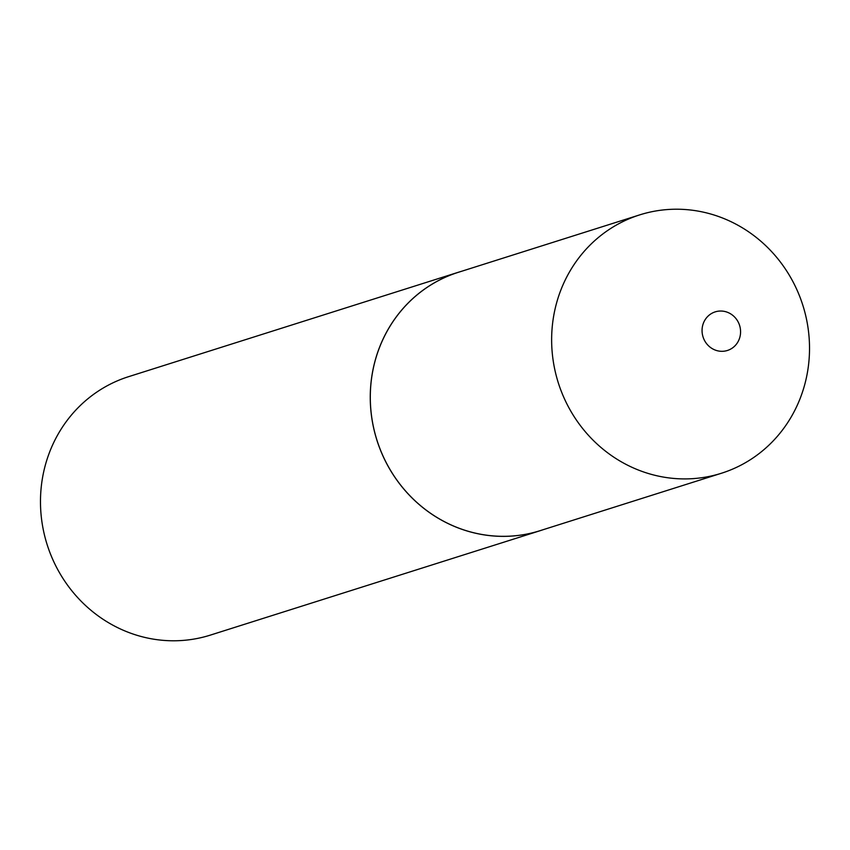 <?xml version="1.0" encoding="UTF-8"?>
<svg xmlns="http://www.w3.org/2000/svg" width="850" height="850" viewBox="0 0 850 850"><rect width="100%" height="100%" fill="white"/><g stroke="black" fill="none" stroke-linecap="round" stroke-linejoin="round"><path stroke-width="1.27" d="M720.609 311.026A20.241 19.157 72.4 0 0 702.068 331.266A20.241 19.157 72.4 0 0 722.022 351.316A20.241 19.157 72.4 0 0 740.562 331.064A20.241 19.157 72.4 0 0 720.609 311.026M675.867 209.217A135.49 128.265 72.4 0 0 639.678 214.891A135.49 128.265 72.4 0 0 553.711 363.959A135.49 128.265 72.4 0 0 685.291 478.911A135.49 128.265 72.4 0 0 721.48 473.237A135.49 128.265 72.4 0 0 807.447 324.169A135.49 128.265 72.4 0 0 675.867 209.217M639.678 214.891L458.341 272.308A135.49 128.265 72.4 0 0 372.374 421.377A135.49 128.265 72.4 0 0 503.944 536.329A135.532 128.297 72.4 0 0 540.133 530.697A135.532 128.297 72.4 0 0 542.948 529.763M461.157 271.416A135.532 128.297 72.4 0 0 458.32 272.276A135.532 128.297 72.4 0 0 372.332 421.388A135.532 128.297 72.4 0 0 503.933 536.371A135.49 128.265 72.4 0 0 540.133 530.655L721.48 473.237M458.32 272.276L128.541 376.688A135.532 128.297 72.4 0 0 42.553 525.799A135.532 128.297 72.4 0 0 174.165 640.783A135.532 128.297 72.4 0 0 210.364 635.109L540.133 530.697"/></g></svg>
